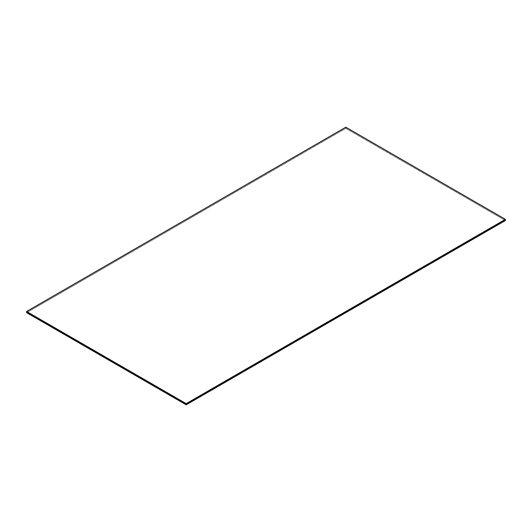 <?xml version="1.0" encoding="UTF-8"?>
<svg xmlns="http://www.w3.org/2000/svg" width="532" height="532" viewBox="0 0 532 532"><rect width="100%" height="100%" fill="white"/><g stroke="black" fill="none" stroke-linecap="round" stroke-linejoin="round"><path stroke-width="0.4" stroke-dasharray="2.66 2" d="M505.4 220.394L345.8 128.252L345.8 127.328L505.4 219.47L345.8 127.328L345.8 128.252L26.6 312.537L345.8 128.252L505.4 220.394M26.6 311.619L345.8 127.188L26.6 311.619M505.4 219.47L345.8 127.328L505.4 219.47M505.4 220.521L345.8 128.285L505.4 220.428L345.8 128.285L26.6 312.67L345.8 128.378L505.4 220.521M26.6 312.577L345.8 128.252L26.6 312.577M505.4 220.428L345.8 128.285L505.4 220.428M26.6 312.537L345.8 128.252L26.6 312.537"/><path stroke-width="0.8" d="M505.4 219.47L505.4 220.394L505.4 219.47L186.2 403.761L26.6 311.619L26.6 312.537L26.6 311.619L186.2 403.761L186.2 404.679L186.2 403.761L505.4 219.47L186.2 403.761L26.6 311.479L345.8 127.188L505.4 219.33L186.2 403.761L505.4 219.47M26.6 312.537L186.2 404.679L505.4 220.394L186.2 404.679L26.6 312.537L186.2 404.719L26.6 312.537M26.6 311.619L186.2 403.761L26.6 311.619M505.4 219.33L345.8 127.188L26.6 311.479L186.2 403.622L505.4 219.33M505.4 220.428L186.2 404.812L505.4 220.428M26.6 312.67L186.2 404.812L505.4 220.521L186.2 404.812L26.6 312.67M26.6 312.577L186.2 404.719L26.6 312.577M505.4 220.394L186.2 404.679L505.4 220.394"/></g></svg>
